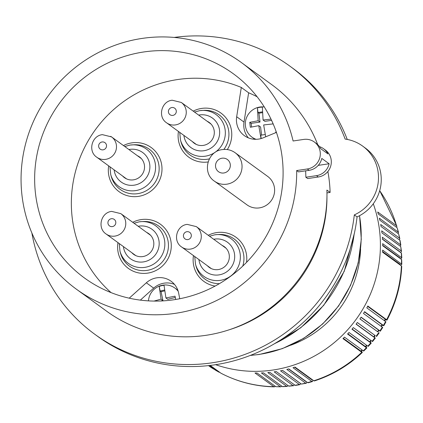 <?xml version="1.0" encoding="UTF-8"?>
<svg xmlns="http://www.w3.org/2000/svg" width="423" height="423" viewBox="0 0 423 423"><rect width="100%" height="100%" fill="white"/><g stroke="black" fill="none" stroke-linecap="round" stroke-linejoin="round"><path stroke-width="0.63" d="M326.963 192.893L330.114 192.428L326.905 190.091A140.177 136.55 126 0 1 205.79 335.344A140.177 136.55 126 0 1 106.675 311.233L76.394 289.195A140.177 136.55 126 0 1 25.697 143.455A140.177 136.55 126 0 1 142.239 38.398A140.177 136.55 126 0 1 241.348 62.514A140.177 136.55 126 0 1 293.097 140.991L303.698 139.426A15.075 14.683 -54 0 1 314.358 142.022A15.075 14.683 -54 0 1 319.809 157.694A15.075 14.683 -54 0 1 307.278 168.989L296.676 170.554A140.177 136.55 126 0 1 175.508 313.311A140.177 136.55 126 0 1 76.394 289.195M241.348 62.514L271.629 84.547A140.177 136.55 126 0 1 317.721 144.645M143.878 51.95A126.355 123.093 126 0 1 235.696 75.532A126.355 123.093 126 0 1 278.508 206.588A126.355 123.093 126 0 1 173.864 299.759A126.355 123.093 126 0 1 87.043 279.809A126.355 123.093 126 0 1 38.435 148.177A126.355 123.093 126 0 1 143.878 51.95M221.039 373.255L210.199 365.424M175.704 299.473L175.027 296.179L165.927 297.961L164.029 285.314A16.502 16.074 -54 0 0 162.971 285.435A16.502 16.074 -54 0 0 159.196 286.466L161.094 299.109L154.02 301.081M280.735 386.818L275.886 386.701A124.346 121.131 -54 0 0 280.216 386.638L280.946 386.775L281.692 386.12M160.555 301.002L162.918 300.436L161.078 291.717L164.674 290.86M165.927 297.961L167.751 299.288L175.286 297.491M299.331 384.491L299.902 384.66L295.587 385.416L295.048 385.237A124.346 121.131 -54 0 0 299.331 384.491L280.518 370.802A124.346 121.131 -54 0 0 282.559 370.389L301.372 384.079A124.346 121.131 -54 0 0 305.612 383.106L286.805 369.422A124.346 121.131 -54 0 0 288.819 368.904L307.632 382.593A124.346 121.131 -54 0 0 311.825 381.398L293.012 367.709A124.346 121.131 -54 0 0 295.005 367.085L313.818 380.774A124.346 121.131 -54 0 0 361.771 352.301L342.963 338.612A124.346 121.131 -54 0 0 344.475 337.152L363.674 351.09L366.863 347.949L365.985 346.585M361.771 352.301L362.289 352.433L361.533 351.053M362.416 350.207A18.089 18.089 0 0 1 361.305 351.254A18.089 0.941 -131 0 1 360.856 351.058L343.307 338.284M280.216 386.638L261.409 372.949A124.346 121.131 -54 0 0 263.476 372.864L282.464 386.659L287.154 386.432L288.079 385.623M31.862 232.962A165.8 161.512 -54 0 0 94.81 334.286L97.565 336.29A165.8 161.512 -54 0 0 259.711 351.439A165.8 161.512 -54 0 0 357.065 216.904L354.31 214.9A40.196 39.154 -54 0 0 378.204 182.429A40.196 39.154 -54 0 0 362.633 146.083A40.196 39.154 -54 0 0 345.136 139.088A165.8 161.512 -54 0 0 289.919 66.168A165.8 161.512 -54 0 0 174.144 37.441M357.065 216.904A40.196 39.154 -54 0 0 380.959 184.428A40.196 39.154 -54 0 0 365.382 148.087L362.633 146.083M94.81 334.286A165.8 161.512 -54 0 0 256.957 349.435A165.8 161.512 -54 0 0 354.31 214.9M347.257 139.431A165.8 161.512 -54 0 0 292.674 68.172L289.919 66.168M327.873 171.511A140.177 136.55 126 0 1 330.114 192.428M326.963 195.595A136.909 133.372 126 0 1 229.356 329.729M307.278 168.989L309.113 170.326L298.511 171.891L296.676 170.554M318.286 176.999L316.452 175.667L305.85 177.232L307.69 178.564L318.286 176.999A15.075 14.683 -54 0 0 330.818 165.705A15.075 14.683 -54 0 0 325.366 150.033L323.532 148.7A15.075 14.683 -54 0 0 319.428 146.622M318.239 165.372L329.131 163.764L321.787 158.424A15.075 14.683 -54 0 1 309.113 170.326M323.532 148.7A15.075 14.683 -54 0 1 327.936 153.914L320.597 148.568A15.075 14.683 -54 0 0 316.193 143.355L314.358 142.022M316.452 175.667A15.075 14.683 -54 0 0 329.131 163.764M305.85 177.232A140.177 136.55 -54 0 0 305.623 170.839M363.288 350.841A124.346 121.131 -54 0 0 366.381 347.711L366.863 347.949M313.818 380.774L314.379 380.949C332.415 375.079 348.383 365.604 362.273 352.523M178.205 291.304A16.83 16.397 -54 0 0 174.879 288.042A16.83 16.397 -54 0 0 162.977 285.144A16.83 16.397 -54 0 0 161.554 285.419A16.83 16.397 -54 0 0 148.468 300.875M282.289 386.553A124.346 121.131 -54 0 0 286.614 386.257L267.801 372.568A124.346 121.131 -54 0 0 269.869 372.372L288.856 386.173L293.684 385.681L294.424 384.787M286.614 386.257L287.154 386.432M220.774 373.118A124.346 121.131 -54 0 0 273.818 386.68L255.006 372.991A124.346 121.131 -54 0 0 257.078 373.012L275.886 386.701M273.818 386.68L274.569 386.818L275.288 386.268M164.552 290.004L160.164 291.05L161.078 291.717M139.569 157.293A13.118 12.78 126 0 1 140.299 157.568M125.271 178.215A13.118 12.78 126 0 1 124.785 177.602M137.348 155.68A12.812 12.479 126 0 1 138.702 156.399A12.812 12.479 126 0 1 144.232 169.776A12.812 12.479 126 0 1 133.467 179.844A12.812 12.479 126 0 1 123.669 177.057A12.812 12.479 126 0 1 122.57 175.989M224.364 247.021A13.118 12.78 126 0 1 225.094 247.296M210.067 267.944A13.118 12.78 126 0 1 209.581 267.331M222.144 245.409A12.812 12.479 126 0 1 223.503 246.128A12.812 12.479 126 0 1 229.028 259.505A12.812 12.479 126 0 1 218.263 269.573A12.812 12.479 126 0 1 208.465 266.786A12.812 12.479 126 0 1 207.365 265.718M258.522 207.989A17.586 17.132 126 0 1 246.99 204.854L214.413 181.15A17.586 17.132 126 0 0 225.945 184.28A17.586 17.132 126 0 0 226.85 184.174A17.586 17.132 126 0 0 241.47 170.992A17.586 17.132 126 0 0 235.109 152.714L267.685 176.417A17.586 17.132 126 0 1 273.919 195.14A17.586 17.132 126 0 1 258.522 207.989M129.221 298.178L146.337 282.791L153.681 288.132L140.346 300.119M282.474 370.411L299.458 382.762A18.089 2.956 -98.4 0 0 299.77 382.915M161.094 299.109L162.918 300.436M288.682 386.062A124.346 121.131 -54 0 0 292.991 385.543L274.178 371.854A124.346 121.131 -54 0 0 276.235 371.547L295.048 385.237M292.991 385.543L293.551 385.713M174.456 284.372A20.098 19.58 -54 0 0 153.681 288.132M177.898 290.358A16.83 16.397 -54 0 0 176.528 289.242L174.879 288.042M399.835 238.641L399.502 238.165A124.346 121.131 -54 0 0 398.64 233.908L399.835 238.641L399.238 239.762M299.902 384.66L300.716 383.608M398.18 231.889A124.346 121.131 -54 0 0 397.102 227.69L398.514 232.343L379.368 218.199A124.346 121.131 -54 0 1 379.833 220.224L398.64 233.908M398.514 232.343L398.043 233.475M380.309 331.204L379.917 330.865A124.346 121.131 -54 0 0 382.307 327.169L382.72 327.487L380.303 331.209L378.886 330.506M209.877 366.641A124.346 121.131 -54 0 0 213.483 368.962L208.47 365.62M179.743 298.749L178.686 293.245A20.098 19.58 -54 0 0 171.109 281.258A20.098 19.58 -54 0 0 146.337 282.791M399.502 238.165L380.689 224.476A124.346 121.131 -54 0 1 381.049 226.522L400.015 240.349L400.835 245.113L400.095 246.107M159.196 286.466L160.164 291.05M288.555 368.972L305.633 381.398A18.089 17.618 -54 0 0 305.914 381.34M385.416 319.703L386.812 320.126L386.775 319.83L367.804 306.019A124.346 121.131 -54 0 1 366.799 307.87L385.966 321.84L383.793 325.736L382.286 325.187M367.624 306.358L385.189 319.138A18.089 17.618 126 0 1 384.756 319.978A18.089 17.618 126 0 1 384.37 320.655M384.745 320.93A18.089 18.089 0 0 0 385.522 319.487A18.089 0.756 -154.4 0 0 385.189 319.138M213.546 369.004L214.059 369.168M305.612 383.106L306.405 383.169L306.934 382.085M306.194 381.546A18.089 18.089 0 0 1 306.141 381.557A18.089 2.802 -101.4 0 1 305.633 381.398M379.917 330.865L361.105 317.176A124.346 121.131 -54 0 1 359.915 318.916L377.924 331.907M361.009 317.313L378.59 330.104A18.089 17.618 126 0 1 378.072 330.897A18.089 17.618 126 0 1 377.517 331.669L377.903 331.933A18.089 18.089 0 0 0 378.945 330.411A18.089 0.333 -148.5 0 0 378.59 330.104M290.633 345.263A104.254 101.557 -54 0 0 360.597 249.121M215.64 364.684A124.346 121.131 -54 0 0 344.079 333.594A124.346 121.131 -54 0 0 373.287 203.77M301.372 384.079L306.199 383.275M307.632 382.593L308.193 382.762L312.454 381.546L313.057 380.224M311.825 381.398L312.412 381.562M312.486 379.806A18.089 18.089 0 0 1 312.259 379.865A18.089 2.644 -104.4 0 1 311.746 379.711L294.582 367.222M215.238 370.025A124.346 121.131 -54 0 0 218.966 372.15L215.238 370.025L209.089 365.551M219.077 372.224L219.727 372.356M218.966 372.15L209.787 365.472M213.483 368.962L208.835 365.578M397.102 227.69L378.289 214.001A124.346 121.131 -54 0 0 377.718 212.008L396.531 225.697L396.89 226.353L396.504 227.257M400.745 246.577L401.49 251.415L401.152 250.913A124.346 121.131 -54 0 0 400.745 246.577L381.932 232.888A124.346 121.131 -54 0 0 381.683 230.826L400.83 245.007M381.927 232.83L398.889 245.176A18.089 2.972 170.1 0 1 399.101 245.382M401.49 251.415L400.607 252.489M401.152 250.913L382.339 237.224A124.346 121.131 -54 0 1 382.482 239.302L401.448 253.123L401.813 257.903L400.761 258.887M382.466 239.053L399.534 251.474A18.089 2.824 173.1 0 1 399.841 251.907A18.089 18.089 0 0 1 399.841 251.934M401.818 257.856L382.667 243.659A124.346 121.131 -54 0 1 382.699 245.742L401.67 259.563L401.808 264.333L400.565 265.279M382.699 245.319L399.851 257.803A18.089 17.618 126 0 1 399.878 258.242M400.169 258.453A18.089 18.089 0 0 0 400.158 258.242A18.089 2.665 176.1 0 0 399.851 257.803M386.617 319.709A124.346 121.131 -54 0 0 401.395 265.882L382.582 252.198A124.346 121.131 -54 0 0 382.656 250.109L401.808 264.306M382.609 251.611L399.835 264.148A18.089 17.618 126 0 1 399.835 264.75M400.142 264.972A18.089 18.089 0 0 0 400.142 264.592A18.089 2.496 179.1 0 0 399.835 264.148M401.395 265.882L401.734 266.363C400.84 285.324 395.923 303.238 386.987 320.095M383.793 325.736L364.6 311.682A124.346 121.131 -54 0 1 363.5 313.48L382.307 327.169M364.457 311.915L382.027 324.705A18.089 0.545 -151.5 0 1 382.376 325.033A18.089 18.089 0 0 1 381.451 326.545M359.941 318.873L377.517 331.669M374.868 337.845L375.312 338.12L372.536 341.578L372.108 341.282A124.346 121.131 -54 0 0 374.868 337.845L356.055 324.155A124.346 121.131 -54 0 0 357.335 322.485L375.222 335.64M357.298 322.532L375.249 335.608A18.089 18.089 0 0 1 374.128 337.078A18.089 0.307 -139.8 0 1 373.731 336.83A18.089 17.618 -54 0 0 374.323 336.089A18.089 17.618 -54 0 0 374.878 335.323M356.15 324.039L373.731 336.83M375.312 338.12L374.191 336.999M372.108 341.282L353.3 327.592A124.346 121.131 -54 0 1 351.941 329.2L370.749 342.889L371.204 343.079L370.21 341.895M371.214 343.143L368.2 346.432L349.012 332.489A124.346 121.131 -54 0 1 347.569 334.022L366.381 347.711M371.251 340.658A18.089 18.089 0 0 1 370.099 342.022A18.089 0.518 -136.8 0 1 369.681 341.789A18.089 17.618 -54 0 0 370.31 341.081A18.089 17.618 -54 0 0 370.876 340.383M352.11 329.004L369.681 341.789M366.958 345.549A18.089 18.089 0 0 1 365.816 346.749A18.089 0.73 -133.9 0 1 365.387 346.537L347.822 333.758M257.121 96.767A123.093 119.91 -54 0 0 248.634 92.79L241.295 87.45A123.093 119.91 -54 0 0 177.76 79.524A123.093 119.91 -54 0 0 77.034 166.17A123.093 119.91 -54 0 0 111.064 292.61M276.425 132.404L263.243 137.813A20.098 19.58 -54 0 1 244.362 135.64A20.098 19.58 -54 0 1 236.674 116.743L241.295 87.45M236.674 116.743L244.013 122.088L248.634 92.79M244.013 122.088A20.098 19.58 -54 0 0 248.354 137.872M264.296 106.977A16.83 16.397 -54 0 0 259.875 107.03A16.83 16.397 -54 0 0 245.885 119.64A16.83 16.397 -54 0 0 251.971 137.142L253.62 138.342A16.83 16.397 -54 0 0 255.106 139.304M251.971 137.142A16.83 16.397 -54 0 0 256.1 139.31M271.577 120.354L264.898 121.343L263.074 120.016L262.345 107.146A16.502 16.074 -54 0 0 259.87 107.32A16.502 16.074 -54 0 0 257.443 107.87L258.173 120.74L249.744 122.332L250.342 127.26L258.77 125.668L261.017 138.58M261.567 135.069L260.594 126.995L258.77 125.668M251.606 126.979L251.172 123.368L259.997 122.067L258.924 113.2L262.461 112.677M265.697 136.809L263.672 124.944L272.898 123.928L272.777 123.014M270.99 119.112L263.074 120.016M258.173 120.74L259.997 122.067M257.443 107.87L258.004 112.529L258.924 113.2M249.744 122.332L251.172 123.368M265.226 134.53L260.748 135.191L261.155 138.543M262.419 111.878L258.004 112.529M207.122 121.237A12.812 12.479 126 0 1 208.476 121.961A12.812 12.479 126 0 1 214.001 135.339A12.812 12.479 126 0 1 203.236 145.406A12.812 12.479 126 0 1 193.443 142.62A12.812 12.479 126 0 1 192.338 141.552M209.337 122.855A13.118 12.78 126 0 1 210.067 123.13M195.04 143.772A13.118 12.78 126 0 1 194.559 143.164M146.633 232.417A12.812 12.479 126 0 1 147.992 233.136A12.812 12.479 126 0 1 153.517 246.514A12.812 12.479 126 0 1 142.752 256.581A12.812 12.479 126 0 1 132.954 253.8A12.812 12.479 126 0 1 131.854 252.732M148.854 234.03A13.118 12.78 126 0 1 149.583 234.305M134.556 254.953A13.118 12.78 126 0 1 134.07 254.345M275.378 132.833A16.83 16.397 -54 0 0 276.15 131.606M250.49 355.346A118.07 115.019 -54 0 0 259.14 354.4A118.07 115.019 -54 0 0 359.497 215.714M274.76 343.566A138.162 134.593 -54 0 0 354.099 234.543M110.699 136.338A12.558 12.235 126 0 1 111.535 136.893A12.558 12.235 126 0 1 116.076 149.954A12.558 12.235 126 0 1 105.634 159.365A12.558 12.235 126 0 1 97.586 157.758A12.558 12.235 126 0 1 96.751 157.203L126.546 178.887M128.909 149.536A18.252 17.782 126 0 1 129.782 149.382A18.252 17.782 126 0 1 149.758 164.653A18.252 17.782 126 0 1 134.112 185.179A18.252 17.782 126 0 1 114.125 169.845M102.107 141.969A4.019 3.918 126 0 1 106.437 146.681A4.019 3.918 126 0 1 98.659 146.49A4.019 3.918 126 0 1 102.107 141.969M187.854 239.582A4.019 3.918 126 0 1 183.714 237.224A4.019 3.918 126 0 1 186.903 231.698A4.019 3.918 126 0 1 191.302 235.061A4.019 3.918 126 0 1 187.854 239.582M181.552 246.932C172.494 241.031 176.486 225.385 187.215 224.386L196.33 226.622A12.558 12.235 126 0 1 200.396 231.841A12.558 12.235 126 0 1 190.429 249.094A12.558 12.235 126 0 1 181.552 246.932L211.341 268.616M129.977 145.078A23.223 22.625 126 0 1 132.23 144.862A23.223 22.625 126 0 1 134.355 144.862A23.223 22.625 126 0 1 155.564 166.704A23.223 22.625 126 0 1 135.492 190.63A23.223 22.625 126 0 1 110.699 174.445L111.223 176.37A24.814 24.169 -54 0 0 133.034 193.898A24.814 24.169 -54 0 0 137.708 193.665A24.814 24.169 -54 0 0 159.096 166.963A24.814 24.169 -54 0 0 134.223 144.766L129.967 145.084L124.732 146.495M362.04 349.932A18.089 17.618 126 0 1 361.554 350.418A18.089 17.618 126 0 1 360.856 351.058M223.82 172.986A7.535 7.339 126 0 1 215.55 166.488A7.535 7.339 126 0 1 222.033 158.202A7.535 7.339 126 0 1 230.281 164.51A7.535 7.339 126 0 1 223.82 172.986M123.458 145.57A27.299 26.596 126 0 1 131.918 142.847A27.299 26.596 126 0 1 161.803 165.684A27.299 26.596 126 0 1 138.4 196.388A27.299 26.596 126 0 1 108.674 165.879M312.19 379.59A18.089 17.618 126 0 1 311.746 379.711M396.531 225.697A124.346 121.131 -54 0 0 379.695 190.694M400.491 244.515A124.346 121.131 -54 0 0 399.857 240.211M401.48 257.348A124.346 121.131 -54 0 0 401.295 252.991M401.469 263.799A124.346 121.131 -54 0 0 401.512 259.431M383.407 325.372A124.346 121.131 -54 0 0 385.612 321.559M381.075 326.27A18.089 17.618 -54 0 0 381.557 325.525A18.089 17.618 -54 0 0 382.027 324.705M376.147 336.174A124.346 121.131 -54 0 0 378.728 332.6M367.82 346.173A124.346 121.131 -54 0 0 370.749 342.889M366.582 345.274A18.089 17.618 126 0 1 366.054 345.866A18.089 17.618 126 0 1 365.387 346.537M193.226 111.133A27.299 26.596 126 0 1 201.692 108.41A27.299 26.596 126 0 1 227.77 120.396A27.299 26.596 126 0 1 227.294 149.573M208.074 161.961A27.299 26.596 126 0 1 178.448 131.442M132.743 222.308A27.299 26.596 126 0 1 141.203 219.59A27.299 26.596 126 0 1 171.088 242.427A27.299 26.596 126 0 1 147.685 273.126A27.299 26.596 126 0 1 117.964 242.622M208.253 235.299A27.299 26.596 126 0 1 216.713 232.576A27.299 26.596 126 0 1 246.546 262.355M215.117 286.075A27.299 26.596 126 0 1 193.475 255.608M199.751 110.641A23.223 22.625 126 0 1 201.998 110.424A23.223 22.625 126 0 1 225.279 131.199A23.223 22.625 126 0 1 205.261 156.193A23.223 22.625 126 0 1 180.473 140.008L180.996 141.932A24.814 24.169 -54 0 0 207.482 159.222A24.814 24.169 -54 0 0 209.343 158.874M223.836 149.446A24.814 24.169 -54 0 0 226.316 123.267A24.814 24.169 -54 0 0 203.992 110.329L199.735 110.641L194.501 112.058M198.678 115.098A18.252 17.782 126 0 1 199.55 114.945A18.252 17.782 126 0 1 219.532 130.21A18.252 17.782 126 0 1 203.886 150.741A18.252 17.782 126 0 1 183.899 135.408M211.098 124.135L181.303 102.456A12.558 12.235 126 0 1 185.893 115.336A12.558 12.235 126 0 1 175.402 124.928A12.558 12.235 126 0 1 166.525 122.765L196.314 144.444M171.875 107.532A4.019 3.918 126 0 1 176.185 112.349A4.019 3.918 126 0 1 168.433 112.053A4.019 3.918 126 0 1 171.875 107.532M146.998 270.403A24.814 24.169 -54 0 0 168.386 243.701A24.814 24.169 -54 0 0 143.508 221.504L141.515 221.599A23.223 22.625 126 0 1 143.64 221.599A23.223 22.625 126 0 1 164.848 243.447A23.223 22.625 126 0 1 144.777 267.368A23.223 22.625 126 0 1 119.984 251.183L120.507 253.113A24.814 24.169 -54 0 0 142.318 270.635A24.814 24.169 -54 0 0 146.998 270.403M139.267 221.821A23.223 22.625 126 0 1 141.515 221.599L139.252 221.821L134.017 223.238M138.194 226.273A18.252 17.782 126 0 1 139.067 226.125A18.252 17.782 126 0 1 159.048 241.39A18.252 17.782 126 0 1 143.397 261.916A18.252 17.782 126 0 1 123.41 246.588M106.041 233.945C96.983 228.039 100.975 212.394 111.704 211.4L120.819 213.631A12.558 12.235 126 0 1 121.353 233.131A12.558 12.235 126 0 1 114.919 236.103A12.558 12.235 126 0 1 106.041 233.945L135.831 255.624M112.349 226.596A4.019 3.918 126 0 1 109.335 219.664A4.019 3.918 126 0 1 115.791 222.075A4.019 3.918 126 0 1 112.349 226.596M242.754 266.099A24.814 24.169 -54 0 0 219.019 234.495L217.025 234.591A23.223 22.625 126 0 1 240.306 255.365A23.223 22.625 126 0 1 220.288 280.359A23.223 22.625 126 0 1 195.495 264.174L194.749 256.539M214.778 234.807A23.223 22.625 126 0 1 217.025 234.591L214.762 234.813L209.528 236.224M213.705 239.265A18.252 17.782 126 0 1 214.577 239.111A18.252 17.782 126 0 1 234.559 254.382A18.252 17.782 126 0 1 218.908 274.908A18.252 17.782 126 0 1 198.921 259.574M195.495 264.174L196.018 266.099A24.814 24.169 -54 0 0 219.431 283.648M354.448 232.946L344.269 271.254L323.748 305.3L300.753 327.767L273.348 344.385M220.901 373.197C237.594 381.874 255.397 386.432 274.305 386.86M96.751 157.203C87.698 151.302 91.685 135.656 102.419 134.657L111.535 136.893L141.324 158.572M235.109 152.714C231.286 150.012 227.051 148.975 222.398 149.599C207.386 150.995 201.76 172.901 214.413 181.15M250.236 355.447L259.347 354.463L282.289 348.658L303.703 338.347L322.712 323.949L338.543 306.056L350.545 285.409L358.233 262.836L361.29 239.27L359.582 215.667M396.859 226.131L379.717 190.625M379.151 332.896L376.555 336.491M181.303 102.456L172.187 100.219C161.459 101.219 157.467 116.864 166.525 122.765M120.819 213.631L150.614 235.31M196.33 226.622L226.125 248.301M180.473 140.008L179.722 132.367M109.948 166.81L110.699 174.445M119.238 243.548L119.984 251.183"/></g></svg>
